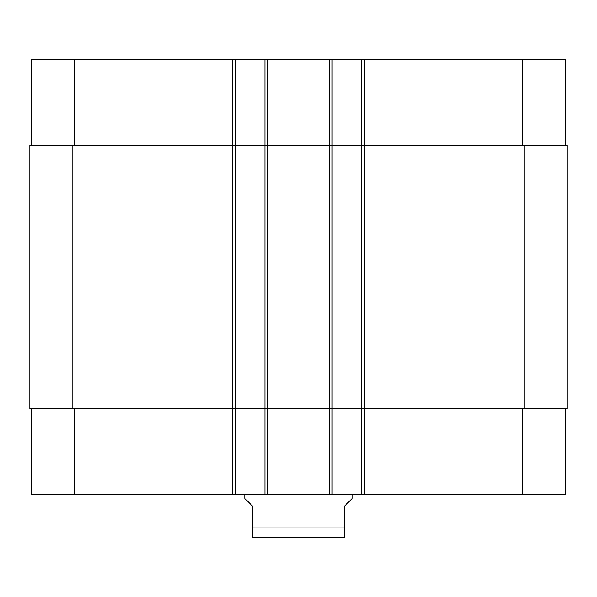 <?xml version="1.0" encoding="UTF-8"?>
<svg xmlns="http://www.w3.org/2000/svg" width="597" height="597" viewBox="0 0 597 597"><rect width="100%" height="100%" fill="white"/><g stroke="black" fill="none" stroke-linecap="round" stroke-linejoin="round"><path stroke-width="0.9" d="M565.538 145.37L565.538 59.401L361.633 59.401L361.633 145.37L567.15 145.37L567.15 408.647L364.319 408.647L364.319 494.614L31.462 494.614L31.462 408.647M244.77 494.614L244.77 498.376L252.829 506.435L252.829 527.927L344.171 527.927L344.171 537.464L344.171 506.435L352.23 498.376L352.23 494.614M252.829 527.927L252.829 537.464L252.829 527.927M344.171 537.464L252.829 537.464M361.633 59.401L31.462 59.401L31.462 145.37M565.538 408.647L565.538 494.614L364.319 494.614M364.319 59.401L364.319 408.647L361.633 408.647L361.633 145.37L29.85 145.37L29.85 408.647L361.633 408.647L361.633 494.614M332.081 59.401L332.081 494.614M264.919 59.401L264.919 494.614M235.367 59.401L235.367 494.614M522.554 408.647L522.554 494.614M329.395 59.401L329.395 494.614M267.605 59.401L267.605 494.614M232.681 59.401L232.681 494.614M74.446 408.647L74.446 494.614M522.554 145.37L522.554 59.401M74.446 145.37L74.446 59.401M72.834 145.37L72.834 408.647M524.166 145.37L524.166 408.647"/></g></svg>
